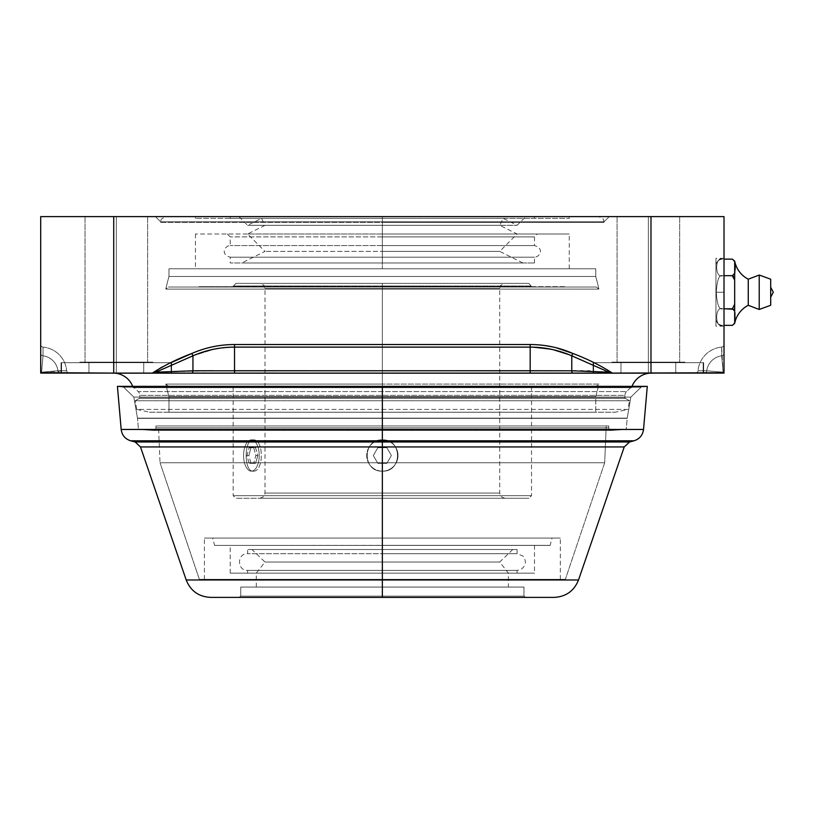 <?xml version="1.0" encoding="UTF-8"?>
<svg xmlns="http://www.w3.org/2000/svg" width="814" height="814" viewBox="0 0 814 814"><rect width="100%" height="100%" fill="white"/><g stroke="black" fill="none" stroke-linecap="round" stroke-linejoin="round"><path stroke-width="0.61" stroke-dasharray="4.07 3.05" d="M57.55 373.097L60.348 373.097A2.605 2.391 -90 0 1 57.977 370.797L66.677 370.726A26.079 26.079 0 0 0 43.071 347.12L43 355.82A17.43 17.43 0 0 1 57.977 370.797A17.43 17.43 0 0 0 43 355.82L43.071 347.12A26.079 26.079 0 0 1 66.677 370.726A26.079 26.079 0 0 0 43.071 347.12A26.079 26.079 0 0 1 66.677 370.726L41.616 372.181L43 355.82A17.43 17.43 0 0 1 57.977 370.797L41.616 372.181L57.977 370.797A17.43 17.43 0 0 0 43 355.82L41.616 372.181L40.7 373.097L40.7 216.616L40.7 373.097L113.726 373.097L113.726 216.616L40.7 216.616L724.012 216.616L650.986 216.616L650.986 373.097L724.012 373.097L695.441 373.097L724.012 373.097L724.012 216.616L724.012 373.097L724.012 344.526L724.012 373.097L723.086 372.181L706.735 370.797A17.43 17.43 0 0 1 721.713 355.82L723.086 372.181L721.713 355.82A17.43 17.43 0 0 0 706.735 370.797L723.086 372.181L721.642 347.12A26.079 26.079 0 0 0 698.036 370.726A26.079 26.079 0 0 1 721.642 347.12A26.079 26.079 0 0 0 698.036 370.726L706.735 370.797A17.43 17.43 0 0 1 721.713 355.82A17.43 17.43 0 0 0 706.735 370.797L698.036 370.726A26.079 26.079 0 0 1 721.642 347.12L721.713 355.82A2.605 2.391 180 0 0 724.012 353.449A2.605 2.391 -0 0 1 721.713 355.82L721.642 347.12A2.605 2.605 0 0 0 724.012 344.526L724.012 353.449L724.012 344.526A2.605 2.605 0 0 1 721.642 347.12A2.605 2.605 0 0 0 724.012 344.526A2.605 2.605 0 0 1 721.642 347.12L721.713 355.82A2.605 2.391 0 0 0 724.012 353.449A2.605 2.391 180 0 1 721.713 355.82L723.086 372.181L724.002 373.097L723.412 373.097L724.012 373.097L723.086 372.181L724.012 372.69M648.371 216.616L679.67 216.616L617.083 216.616L679.67 216.616L617.083 216.616L679.67 216.616L648.371 216.616L648.371 362.138L611.863 362.138L648.371 362.138L648.371 362.668L611.863 362.668L648.371 362.668L648.371 362.138L684.889 362.138L648.371 362.138L648.371 362.668L684.889 362.668L648.371 362.668L648.371 362.138L611.863 362.138L648.371 362.138L648.371 362.668L611.863 362.668L648.371 362.668L648.371 362.138L684.889 362.138L648.371 362.138L648.371 362.668L684.889 362.668L611.863 362.138L684.889 362.138L617.083 362.138L679.67 362.138L648.371 362.138L648.371 216.616L617.083 216.616L648.371 216.616L648.371 362.138L617.083 362.138L648.371 362.138L648.371 216.616L679.67 216.616L648.371 216.616L648.371 362.138L611.863 362.138L684.889 362.138L617.083 362.138L679.67 362.138L648.371 362.138L648.371 216.616L617.083 216.616L648.371 216.616L648.371 362.138L617.083 362.138L648.371 362.138L648.371 216.616M116.331 216.616L147.629 216.616L85.043 216.616L147.629 216.616L85.043 216.616L147.629 216.616L116.331 216.616L116.331 362.138L79.823 362.138L116.331 362.138L116.331 362.668L79.823 362.668L116.331 362.668L116.331 362.138L152.849 362.138L116.331 362.138L116.331 362.668L152.849 362.668L116.331 362.668L116.331 362.138L79.823 362.138L116.331 362.138L116.331 362.668L79.823 362.668L116.331 362.668L116.331 362.138L152.849 362.138L116.331 362.138L116.331 362.668L152.849 362.668L79.823 362.138L152.849 362.138L85.043 362.138L147.629 362.138L116.331 362.138L116.331 216.616L85.043 216.616L116.331 216.616L116.331 362.138L85.043 362.138L116.331 362.138L116.331 216.616L147.629 216.616L116.331 216.616L116.331 362.138L79.823 362.138L152.849 362.138L85.043 362.138L147.629 362.138L116.331 362.138L116.331 216.616L85.043 216.616L116.331 216.616L116.331 362.138L85.043 362.138L116.331 362.138L116.331 216.616M609.259 216.616L155.454 216.616L609.259 216.616L155.454 216.616L160.673 221.825L604.039 221.825L609.259 216.616L604.039 221.825L160.673 221.825L155.454 216.616L609.259 216.616M583.028 360.755L608.882 372.181L612.403 373.097L572.812 373.097L612.403 373.097C600.152 365.283 586.955 358.73 572.812 353.449C586.955 358.73 600.152 365.283 612.403 373.097L608.882 372.181L589.794 371.011M172.985 364.58L192.938 355.82L192.938 370.797A2.605 1.048 -90 0 1 191.89 373.097L152.31 373.097L191.89 373.097A2.605 1.048 90 0 0 192.938 370.797L155.83 372.181L172.08 364.987M40.7 372.904L41.616 372.181L40.7 373.097L152.31 373.097L113.726 373.097L113.726 216.616L650.986 216.616L650.986 373.097L722.873 373.097M590.323 373.097L234.534 373.097L234.534 347.12L234.534 373.097L572.812 373.097A2.605 1.048 90 0 1 571.774 370.797L571.774 355.82L571.774 370.797L264.998 370.726L530.179 370.726L530.179 347.12L530.179 370.726M593.08 373.097L703.662 373.097L703.662 362.668L593.08 362.668L593.08 373.097L593.08 362.668L703.662 362.668L703.662 373.097L593.08 373.097L703.662 373.097L703.662 362.668L593.08 362.668L593.08 373.097L593.08 362.668L703.662 362.668L703.662 373.097L110.846 373.097L592.867 373.097M61.04 373.097L171.622 373.097L61.04 373.097L171.622 373.097L61.04 373.097L61.04 362.668L171.622 362.668L61.04 362.668L171.622 362.668L171.622 373.097L61.04 373.097L171.622 373.097L171.622 362.668L61.04 362.668L61.04 373.097L61.04 362.668L171.622 362.668L171.622 373.097L61.04 373.097L171.622 373.097L171.622 362.668L61.04 362.668L61.04 373.097M542.735 373.097L554.995 373.097M40.7 358.882L40.7 353.449A2.605 2.391 180 0 0 43 355.82L43.071 347.12L43 355.82A2.605 2.391 0 0 1 40.7 353.449A2.605 2.391 0 0 0 43 355.82L41.616 372.181L57.977 370.797A2.605 2.391 -90 0 0 60.348 373.097A2.605 2.391 90 0 1 57.977 370.797L66.677 370.726A2.605 2.605 0 0 0 69.271 373.097A2.605 2.605 90 0 1 66.677 370.726A2.605 2.605 0 0 0 69.271 373.097L60.348 373.097L69.271 373.097A2.605 2.605 90 0 1 66.677 370.726L57.977 370.797A2.605 2.391 90 0 0 60.348 373.097L40.7 373.097L41.616 372.181L43 355.82A2.605 2.391 180 0 1 40.7 353.449L40.7 365.181M556.186 347.751L552.34 346.856L556.186 347.751M544.535 345.502L531.471 344.536L544.535 345.502M233.455 370.726L192.938 370.797L192.938 355.82L191.89 353.449C205.454 347.537 219.668 344.566 234.534 344.526L234.534 347.12L530.179 347.12L553.337 349.735L530.179 347.12L530.179 344.526L234.534 344.526L234.534 347.12L219.872 348.158L234.534 347.12L530.179 347.12L530.179 344.526L234.534 344.526C219.668 344.566 205.454 347.537 191.89 353.449C177.757 358.73 164.56 365.283 152.31 373.097L161.141 367.195L171.042 362.668M724.012 292.246L724.012 258.343L724.012 326.149L724.012 258.343L724.012 292.246L715.923 292.246L715.923 258.343L715.923 326.149L715.923 258.343L715.923 292.246L724.012 292.246L724.012 326.149L724.012 292.246L715.923 292.246L715.923 326.149L715.923 292.246L724.012 292.246M116.331 362.668L171.103 362.668L116.331 362.668C151.506 362.668 151.506 362.668 116.331 362.668C81.156 362.668 81.156 362.668 116.331 362.668L61.569 362.668L116.331 362.668L116.331 373.097L61.569 373.097L171.103 373.097L116.331 373.097C151.506 373.097 151.506 373.097 116.331 373.097C81.156 373.097 81.156 373.097 116.331 373.097L61.569 373.097L116.331 373.097L116.331 362.668L171.103 362.668L116.331 362.668L116.331 373.097L171.103 373.097L116.331 373.097L116.331 362.668L143.722 362.668L116.331 362.668L116.331 373.097L143.722 373.097L116.331 373.097L116.331 362.668L88.95 362.668L116.331 362.668L116.331 373.097L88.95 373.097L116.331 373.097L116.331 362.668L79.823 362.668L152.849 362.668L116.331 362.668C151.506 362.668 151.506 362.668 116.331 362.668C81.156 362.668 81.156 362.668 116.331 362.668L61.569 362.668L116.331 362.668L116.331 373.097L61.569 373.097L171.103 373.097L116.331 373.097C151.506 373.097 151.506 373.097 116.331 373.097C81.156 373.097 81.156 373.097 116.331 373.097L61.569 373.097L116.331 373.097L116.331 362.668L171.103 362.668L116.331 362.668L116.331 373.097L171.103 373.097L116.331 373.097L116.331 362.668L143.722 362.668L116.331 362.668L116.331 373.097L143.722 373.097L116.331 373.097L116.331 362.668L88.95 362.668L116.331 362.668L116.331 373.097L88.95 373.097L116.331 373.097L116.331 362.668L61.569 362.668L171.103 362.668L116.331 362.668M652.869 373.148L382.356 373.148L652.869 373.148A20.869 20.869 0 0 0 650.04 373.148A20.869 20.869 0 0 1 652.869 373.148M587.555 370.97L583.048 370.909M580.596 370.879L576.088 370.838M192.938 355.82L214.489 349.074L192.938 355.82M568.915 354.619L571.774 355.82L572.812 353.449L571.774 355.82L568.915 354.619M724.012 366.493L724.012 367.643M724.012 367.816L724.012 365.893M724.012 357.468L724.012 353.449M720.746 373.097L719.841 373.097M717.948 373.097L716.116 373.097M715.872 373.097L709.757 373.097M707.163 373.097L705.026 373.097M704.364 373.097A2.605 2.391 90 0 0 706.735 370.797L723.086 372.181L706.735 370.797A2.605 2.391 -90 0 1 704.364 373.097L695.441 373.097A2.605 2.605 -90 0 0 698.036 370.726L706.735 370.797L698.036 370.726A2.605 2.605 0 0 1 695.441 373.097A2.605 2.605 -90 0 0 698.036 370.726A2.605 2.605 0 0 1 695.441 373.097L704.364 373.097A2.605 2.391 -90 0 0 706.735 370.797A2.605 2.391 90 0 1 704.364 373.097L704.364 373.097M706.928 373.097L707.468 373.097M711.283 373.097L724.012 373.097M576.75 373.097L572.812 373.097A2.605 1.048 -90 0 1 571.774 370.797L608.882 372.181L592.846 365.079M590.374 363.99L584.544 361.416M188.736 357.651L181.827 360.683M179.802 361.579L174.033 364.123M171.947 365.048L152.31 373.097L155.83 372.181L212.759 370.736M612.108 373.077L592.979 373.097M588.98 373.097L579.192 373.097M232.336 373.097L206.909 373.097M191.89 373.097L202.788 373.097M44.16 373.097L44.872 373.097M45.625 373.097L46.317 373.097M46.764 373.097L48.606 373.097M48.82 373.097L55.159 373.097M55.372 373.097L56.085 373.097M47.385 373.097L46.53 373.097M46.459 373.097L45.676 373.097M40.7 366.178L40.7 368.162M40.7 369.23L40.7 368.701M40.7 372.212L40.7 373.097L41.331 373.097M43.071 347.12A2.605 2.605 0 0 1 40.7 344.526A2.605 2.605 0 0 0 43.071 347.12A2.605 2.605 0 0 1 40.7 344.526A2.605 2.605 0 0 0 43.071 347.12M40.7 367.816L40.7 365.893M722.639 308.811C714.723 305.413 714.712 328.754 722.639 325.366A6.777 6.777 0 0 1 715.923 319.556L715.923 264.937A6.777 6.777 0 0 1 722.639 259.127C714.723 255.728 714.723 279.07 722.639 275.681C719.179 274.328 717.053 279.863 716.269 292.287C717.053 304.629 719.179 310.134 722.639 308.811C714.723 305.423 714.723 328.764 722.639 325.366C714.723 328.764 714.723 305.423 722.639 308.811C719.179 310.165 717.053 304.629 716.269 292.206C717.053 279.863 719.179 274.359 722.639 275.681C719.179 274.359 717.053 279.863 716.269 292.206C717.053 304.629 719.179 310.165 722.639 308.811C719.179 310.134 717.053 304.629 716.269 292.287C717.053 279.863 719.179 274.328 722.639 275.681C714.723 279.08 714.712 255.738 722.639 259.127C714.712 255.738 714.723 279.08 722.639 275.681C714.723 279.07 714.723 255.728 722.639 259.127A6.777 6.777 0 0 0 715.923 264.937L715.923 319.556A6.777 6.777 0 0 0 722.639 325.366C714.712 328.754 714.723 305.413 722.639 308.811L732.376 308.811L734.676 304.314L732.376 308.811L734.676 311.05L734.676 304.314L734.9 312.556L733.556 309.249M632.02 386.365A20.869 20.869 0 0 0 631.552 387.698L133.16 387.698A20.869 20.869 0 0 0 132.692 386.365A20.869 20.869 0 0 1 133.16 387.698L631.552 387.698A20.869 20.869 0 0 1 632.02 386.365M114.672 373.148A20.869 20.869 0 0 0 111.844 373.148A20.869 20.869 0 0 1 114.672 373.148M134.096 387.698L630.606 387.698L134.096 387.698L138.187 391.585L626.526 391.585L630.606 387.698L134.096 387.698L630.606 387.698L626.526 391.585L138.187 391.585L134.096 387.698M629.497 400.742L625.559 398.473L139.153 398.473L135.216 400.742L629.497 400.742L135.216 400.742L136.732 409.401L627.981 409.401L629.497 400.742L135.216 400.742L139.153 398.473L625.559 398.473L629.497 400.742L627.981 409.401L136.732 409.401L149.511 412.22L615.201 412.22L627.981 409.401L136.732 409.401L135.216 400.742L629.497 400.742M149.511 412.22L615.201 412.22L149.511 412.22L136.732 409.401L627.981 409.401L615.201 412.22L149.511 412.22M168.976 412.22L595.736 412.22L168.976 412.22L595.736 412.22L595.736 396.683L168.976 396.683L168.976 412.22L168.976 396.683L595.736 396.683A221.683 221.683 0 0 0 598.89 384.086L165.822 384.086A221.683 221.683 0 0 0 168.976 396.683L595.736 396.683L595.736 412.22L168.976 412.22M595.736 268.773L168.976 268.773L168.976 276.485L595.736 276.485L595.736 268.773L595.736 276.485L168.976 276.485L168.976 268.773L595.736 268.773M165.822 384.086L598.89 384.086A221.683 221.683 0 0 1 595.736 396.683L168.976 396.683A221.683 221.683 0 0 1 165.822 384.086L382.356 384.086L165.822 384.086L168.366 386.131L596.336 386.131L168.366 386.131M626.526 391.585A5.22 5.22 0 0 0 624.898 395.37L139.805 395.37A5.22 5.22 0 0 0 138.187 391.585L626.526 391.585L138.187 391.585A5.22 5.22 0 0 1 139.805 395.37L139.805 397.334L624.898 397.334L624.898 395.37L139.805 395.37L624.898 395.37A5.22 5.22 0 0 1 626.526 391.585M624.898 395.37L624.898 397.334L139.805 397.334L139.805 395.37L624.898 395.37M624.898 397.334A1.313 1.313 0 0 0 625.559 398.473L139.153 398.473A1.313 1.313 0 0 0 139.805 397.334L624.898 397.334L139.805 397.334A1.313 1.313 0 0 1 139.153 398.473L625.559 398.473A1.313 1.313 0 0 1 624.898 397.334M648.371 362.668L684.889 362.668L648.371 362.668C683.546 362.668 683.546 362.668 648.371 362.668C613.196 362.668 613.196 362.668 648.371 362.668L593.61 362.668L648.371 362.668L648.371 373.097L593.61 373.097L703.143 373.097L648.371 373.097C683.546 373.097 683.546 373.097 648.371 373.097C613.196 373.097 613.196 373.097 648.371 373.097L593.61 373.097L648.371 373.097L648.371 362.668L703.143 362.668L648.371 362.668L648.371 373.097L703.143 373.097L648.371 373.097L648.371 362.668L675.762 362.668L648.371 362.668L648.371 373.097L675.762 373.097L648.371 373.097L648.371 362.668L620.99 362.668L648.371 362.668L648.371 373.097L620.99 373.097L648.371 373.097L648.371 362.668L611.863 362.668L684.889 362.668L648.371 362.668C683.546 362.668 683.546 362.668 648.371 362.668C613.196 362.668 613.196 362.668 648.371 362.668L593.61 362.668L648.371 362.668L648.371 373.097L593.61 373.097L703.143 373.097L648.371 373.097C683.546 373.097 683.546 373.097 648.371 373.097C613.196 373.097 613.196 373.097 648.371 373.097L593.61 373.097L648.371 373.097L648.371 362.668L703.143 362.668L648.371 362.668L648.371 373.097L703.143 373.097L648.371 373.097L648.371 362.668L675.762 362.668L648.371 362.668L648.371 373.097L675.762 373.097L648.371 373.097L648.371 362.668L620.99 362.668L648.371 362.668L648.371 373.097L620.99 373.097L648.371 373.097L648.371 362.668L593.61 362.668L703.143 362.668L648.371 362.668M251.404 471.153A15.649 7.825 -90 0 0 259.228 455.514A15.649 7.825 -90 0 0 251.404 439.865A15.649 7.825 -90 0 0 243.579 455.514A15.649 7.825 -90 0 0 251.404 471.153A15.649 7.825 -90 0 0 259.228 455.514A15.649 7.825 -90 0 0 251.404 439.865L253.164 439.865C264.031 438.899 264.031 472.12 253.164 471.153L251.404 471.153L253.164 471.153C243.844 472.12 243.844 438.899 253.164 439.865L251.404 439.865A15.649 7.825 -90 0 0 243.579 455.514A15.649 7.825 -90 0 0 251.404 471.153M253.663 447.69L255.922 455.514L253.663 463.329L249.145 463.329L246.886 455.514L249.145 447.69L255.484 447.69L257.916 455.514L255.922 455.514L253.663 447.69L249.145 447.69L246.886 455.514L249.145 463.329L253.663 463.329L255.922 455.514L257.916 455.514L255.484 463.329L249.145 463.329L250.966 463.329L248.881 455.514L246.886 455.514L248.881 455.514L250.966 447.69L249.145 447.69L253.663 447.69M382.356 471.153A15.649 15.649 0 0 1 366.707 455.514A15.649 15.649 0 0 1 382.356 439.865A15.649 15.649 0 0 1 398.005 455.514A15.649 15.649 0 0 1 382.356 471.153A15.649 15.649 0 0 1 366.707 455.514A15.649 15.649 0 0 1 382.356 439.865C362.169 438.899 362.169 472.12 382.356 471.153C402.543 472.12 402.543 438.899 382.356 439.865A15.649 15.649 0 0 1 398.005 455.514A15.649 15.649 0 0 1 382.356 471.153C362.169 472.12 362.169 438.899 382.356 439.865L382.356 386.497L233.17 386.497L382.356 386.497L382.356 495.675L233.17 495.675L382.356 495.675L382.356 498.28L259.778 498.28L382.356 498.28L382.356 288.594L264.998 288.594L382.356 288.594L382.356 283.384L382.356 288.594L264.998 288.594L382.356 288.594L382.356 493.07L264.998 493.07L382.356 493.07L382.356 498.28L528.927 498.28L235.785 498.28L504.934 498.28L382.356 498.28L382.356 495.675L233.17 495.675L382.356 495.675L382.356 471.153L382.356 498.28L235.785 498.28L382.356 498.28L382.356 493.07L264.998 493.07L499.715 493.07L382.356 493.07L382.356 283.384L235.785 283.384L382.356 283.384L382.356 285.989L233.17 285.989L382.356 285.989L382.356 286.66L382.356 283.384L235.785 283.384L528.927 283.384L259.778 283.384L504.934 283.384L382.356 283.384L382.356 288.594L499.715 288.594L382.356 288.594L382.356 493.07L499.715 493.07L382.356 493.07L382.356 498.28L528.927 498.28L382.356 498.28L382.356 495.675L531.532 495.675L382.356 495.675L531.532 495.675L382.356 495.675L382.356 384.086L382.356 386.131L198.962 386.131L596.336 386.131L382.356 386.131L382.356 384.086L382.356 386.497L531.532 386.497L382.356 386.497L382.356 439.865C402.543 438.899 402.543 472.12 382.356 471.153M377.838 447.69L373.321 455.514L377.838 463.329L386.874 463.329L391.392 455.514L386.874 447.69L377.838 447.69L373.321 455.514L377.838 447.69L386.874 447.69L391.392 455.514L386.874 463.329L377.838 463.329L373.321 455.514L377.838 463.329L386.874 463.329L391.392 455.514L386.874 447.69L377.838 447.69L373.321 455.514L377.838 463.329L386.874 463.329L391.392 455.514L386.874 447.69L377.838 447.69M253.164 471.153C264.031 472.12 264.031 438.899 253.164 439.865C243.844 438.899 243.844 472.12 253.164 471.153M165.822 289.082L382.356 289.082L382.356 287.027L168.366 287.027L382.356 287.027L382.356 289.082L165.822 289.082L598.89 289.082L382.356 289.082L382.356 287.027L168.366 287.027L596.336 287.027L198.962 287.027L596.336 287.027L382.356 287.027L382.356 289.082L598.89 289.082A221.683 221.683 0 0 0 595.736 276.485L168.976 276.485A221.683 221.683 0 0 0 165.822 289.082A221.683 221.683 0 0 1 168.976 276.485L595.736 276.485A221.683 221.683 0 0 1 598.89 289.082L165.822 289.082L168.366 287.027M382.356 286.66L565.75 286.66L233.17 286.66L531.532 286.66L233.17 285.989L382.356 285.989L382.356 286.66L198.962 286.66L382.356 287.027L198.962 287.027L565.75 287.027L382.356 286.66M382.356 288.594L499.715 288.594L382.356 288.594M255.484 447.69L257.916 455.514L255.484 463.329L250.966 463.329L248.881 455.514L250.966 447.69L255.484 447.69M598.89 384.086L382.356 384.086L598.89 384.086L596.336 386.131M382.356 285.989L531.532 285.989L382.356 285.989L531.532 285.989L382.356 285.989L382.356 283.384L382.356 285.989M382.356 283.384L528.927 283.384L382.356 283.384M382.356 386.131L565.75 386.131L382.356 386.131M722.639 275.681L732.376 275.681L734.676 280.179L734.777 272.771L732.376 275.681L734.676 273.443L734.676 280.179L733.394 276.363M734.93 271.784L735.164 269.851L734.93 271.784M735.164 265.028L735.022 263.746L735.164 265.028M734.777 262.037L732.376 259.127L734.777 262.037M748.259 279.202L748.259 305.291L748.259 279.202M734.676 323.372L735.001 320.96L734.676 323.127L732.376 325.366L734.676 323.372M759.218 309.462L759.218 275.03L759.218 309.462M770.695 305.291L770.695 279.202L770.695 305.291M770.695 287.281L770.695 297.212L770.695 287.281M382.356 225.305L382.356 216.616L238.909 216.616L382.356 216.616L382.356 225.305L247.609 225.305L382.356 225.305L382.356 218.356L261.518 218.356L382.356 218.356L382.356 225.305L247.609 225.305L382.356 225.305L382.356 218.356L261.518 218.356L382.356 218.356L382.356 225.305L264.998 225.305L382.356 225.305L264.998 225.305L382.356 225.305L382.356 233.994L382.356 225.305L517.104 225.305L382.356 225.305L382.356 216.616L166.463 216.616L382.356 216.616L382.356 222.354L382.356 216.616L166.463 216.616L598.239 216.616L195.441 216.616L382.356 216.616L195.441 216.616L382.356 216.616L382.356 218.356L382.356 216.616L230.22 216.616L382.356 216.616L382.356 218.356L195.441 218.356L569.261 218.356L230.22 218.356L382.356 218.356L382.356 216.616L230.22 216.616L534.493 216.616L238.909 216.616L382.356 216.616L382.356 225.305L517.104 225.305L382.356 225.305L382.356 218.356L230.22 218.356L382.356 218.356L382.356 225.305L499.715 225.305L382.356 225.305L382.356 218.356L503.194 218.356L382.356 218.356L382.356 233.994L247.609 233.994L382.356 233.994L247.609 233.994L382.356 233.994L382.356 251.384L382.356 233.994L382.356 236.894L230.22 236.894L382.356 236.894L382.356 245.594L230.22 245.594L382.356 245.594L382.356 257.183L230.22 257.183L382.356 257.183L382.356 262.973L382.356 251.384L264.998 251.384L382.356 251.384L264.998 251.384L382.356 251.384L382.356 262.973L241.809 262.973L534.493 262.973L230.22 262.973L522.903 262.973L382.356 262.973L382.356 236.894L230.22 236.894L382.356 236.894L382.356 233.994L227.32 233.994L569.261 233.994L195.441 233.994L537.393 233.994L195.441 233.994L382.356 233.994L382.356 268.773L382.356 233.994L517.104 233.994L382.356 233.994L382.356 225.305L499.715 225.305L382.356 225.305M382.356 262.973L230.22 262.973L522.903 262.973L382.356 262.973L382.356 251.384L499.715 251.384L382.356 251.384L382.356 233.994L382.356 262.973L534.493 262.973L382.356 262.973L382.356 257.183L230.22 257.183L382.356 257.183L382.356 262.973M382.356 245.594L230.22 245.594L382.356 245.594L382.356 257.183L534.493 257.183L382.356 257.183L534.493 257.183L382.356 257.183L382.356 245.594L534.493 245.594L382.356 245.594L534.493 245.594L382.356 245.594L382.356 236.894L382.356 245.594M382.356 268.773L195.441 268.773L569.261 268.773L382.356 268.773L569.261 268.773L382.356 268.773L382.356 233.994L537.393 233.994L382.356 233.994L382.356 236.894L534.493 236.894L382.356 236.894L382.356 233.994L382.356 268.773M160.673 222.354L604.039 222.354L382.356 222.354L382.356 216.616L598.239 216.616L382.356 216.616L382.356 222.354L604.039 222.354L604.039 221.825L160.673 221.825L160.673 222.354L160.673 221.825L604.039 221.825L604.039 222.354L160.673 222.354C161.793 220.625 158.608 219.312 166.463 216.616M382.356 218.356L569.261 218.356L382.356 218.356L382.356 216.616L382.356 218.356L534.493 218.356L382.356 218.356L382.356 216.616L569.261 216.616L382.356 216.616L382.356 218.356M382.356 251.384L499.715 251.384L382.356 251.384M382.356 236.894L534.493 236.894L382.356 236.894M382.356 233.994L569.261 233.994L382.356 233.994M382.356 216.616L534.493 216.616L382.356 216.616M210.582 597.384L554.131 597.384L210.582 597.384L525.498 597.384L382.356 597.384L382.356 579.975L578.52 579.975L382.356 579.975L382.356 446.947L382.356 579.975L186.192 579.975L382.356 579.975L382.356 597.384L554.131 597.384M624.226 446.947L140.486 446.947L382.356 446.947L382.356 441.992L629.548 441.992L382.356 441.992L382.356 440.801L382.356 446.947L624.226 446.947M634.004 440.801L130.698 440.801L382.356 440.801L382.356 429.456L643.528 429.456L382.356 429.456L382.356 386.365L382.356 429.456L121.184 429.456L382.356 429.456L382.356 440.801L634.004 440.801M647.283 386.365L117.43 386.365L123.677 387.24L641.035 387.24L630.85 397.1L133.852 397.1L123.677 387.24L117.43 386.365L647.283 386.365L641.035 387.24L123.677 387.24L133.852 397.1L630.85 397.1L641.035 387.24L123.677 387.24L641.035 387.24L647.283 386.365M135.165 441.992L382.356 441.992L135.165 441.992M565.364 579.334L199.338 579.334L565.364 579.334L199.338 579.334L160.032 462.759L604.67 462.759L565.364 579.334L604.67 462.759L160.032 462.759L158.486 425.976L606.216 425.976L604.67 462.759L160.032 462.759L199.338 579.334L565.364 579.334M382.356 579.334L560.317 579.334L204.395 579.334L560.317 579.334L382.356 579.334L382.356 538.064L560.317 538.064L382.356 538.064L382.356 579.334L204.395 579.334L382.356 579.334L382.356 538.064L204.395 538.064L560.317 538.064L212.647 538.064L552.055 538.064L382.356 538.064L382.356 545.411L550.101 545.411L382.356 545.411L382.356 538.064L204.395 538.064L382.356 538.064L382.356 579.334M608.801 425.976L155.912 425.976L608.801 425.976L608.801 427.869L155.912 427.869L155.912 425.976L608.801 425.976L155.912 425.976L155.912 427.869L608.801 427.869L608.801 425.976M606.216 425.976L158.486 425.976L606.216 425.976L158.486 425.976L160.032 462.759L604.67 462.759L606.216 425.976M611.548 430.443L153.164 430.443L138.472 429.487L626.231 429.487L611.548 430.443L626.231 429.487L138.472 429.487L153.164 430.443L611.548 430.443A2.574 2.574 0 0 1 608.801 427.869L155.912 427.869A2.574 2.574 0 0 1 153.164 430.443L611.548 430.443L153.164 430.443A2.574 2.574 0 0 0 155.912 427.869L608.801 427.869A2.574 2.574 0 0 0 611.548 430.443M382.356 545.411L214.611 545.411L382.356 545.411L382.356 538.064L212.647 538.064L382.356 538.064L382.356 545.411L214.611 545.411L382.356 545.339L382.356 587.067L256.298 587.067L382.356 587.067L382.356 573.158L256.298 573.158L382.356 573.158L256.298 573.158L382.356 573.158L382.356 562.036L382.356 573.158L247.609 573.158L382.356 573.158L382.356 570.38L247.609 570.38L382.356 570.38L382.356 553.683L247.609 553.683L382.356 553.683L382.356 549.511L382.356 562.036L264.998 562.036L382.356 562.036L264.998 562.036L382.356 562.036L382.356 549.511L251.953 549.511L517.104 549.511L247.609 549.511L512.759 549.511L382.356 549.511L382.356 573.158L534.493 573.158L230.22 573.158L517.104 573.158L230.22 573.158L382.356 573.158L382.356 545.339L550.101 545.411L382.356 545.339L534.493 545.339L382.356 545.339L382.356 573.158L508.414 573.158L382.356 573.158L382.356 587.067L508.414 587.067L256.298 587.067L382.356 587.067L382.356 562.036L499.715 562.036L382.356 562.036L382.356 573.158L508.414 573.158L382.356 573.158L382.356 570.38L247.609 570.38L382.356 570.38L382.356 553.683L247.609 553.683L382.356 553.683L382.356 549.511L247.609 549.511L512.759 549.511L382.356 549.511L382.356 562.036L382.356 549.511L517.104 549.511L382.356 549.511L382.356 553.683L517.104 553.683L382.356 553.683L517.104 553.683L382.356 553.683L382.356 570.38L517.104 570.38L382.356 570.38L517.104 570.38L382.356 570.38L382.356 573.158L517.104 573.158L382.356 573.158L382.356 545.339L549.562 545.339L382.356 545.411M137.505 418.355L627.207 418.355L626.231 429.487L138.472 429.487L137.505 418.355L138.472 429.487L626.231 429.487L627.207 418.355L137.505 418.355L627.207 418.355A2.574 2.574 -90 0 1 627.228 418.142L137.474 418.142L133.852 397.1L630.85 397.1L627.228 418.142L630.85 397.1L133.852 397.1L137.474 418.142L627.228 418.142L137.474 418.142A2.574 2.574 -90 0 1 137.505 418.355A2.574 2.574 90 0 0 137.474 418.142L627.228 418.142A2.574 2.574 90 0 0 627.207 418.355L137.505 418.355M382.356 597.384L239.214 597.384L382.356 597.384L382.356 596.102L240.506 596.102L382.356 596.102L382.356 597.384L525.498 597.384L382.356 597.384L382.356 596.102L524.206 596.102L382.356 596.102L524.206 596.102L382.356 596.102L382.356 597.384M240.74 596.102L523.972 596.102L240.74 596.102L523.972 596.102L523.972 587.067L240.74 587.067L240.74 596.102L240.74 587.067L523.972 587.067L523.972 596.102L240.74 596.102M240.74 587.067L523.972 587.067L240.74 587.067M382.356 587.067L508.414 587.067L382.356 587.067M382.356 562.036L499.715 562.036L382.356 562.036M382.356 573.158L534.493 573.158L382.356 573.158M171.622 362.668L61.04 362.668L171.622 362.668M703.662 362.668L593.08 362.668L703.662 362.668M611.863 362.668L611.863 362.138L611.863 362.668M684.889 362.668L684.889 362.138L684.889 362.668M79.823 362.668L79.823 362.138L79.823 362.668M152.849 362.668L152.849 362.138L152.849 362.668M724.012 350L724.012 348.341M724.012 350.376L724.012 348.555M701.261 373.097L698.239 373.097M701.312 373.097L699.511 373.097M718.396 373.097L717.887 373.097M711.141 373.097L704.771 373.097M612.382 373.097L607.325 373.097M607.132 373.097L564.662 373.097M554.151 373.097L541.666 373.097M539.122 373.097L530.179 373.097M222.914 373.097L209.717 373.097M60.348 373.097L62.597 373.097M63.451 373.097L66.473 373.097M63.39 373.097L65.201 373.097M40.7 360.348L40.7 353.449M40.7 350L40.7 348.341M40.7 350.376L40.7 348.555M724.012 258.343L715.923 258.343M724.012 326.149L715.923 326.149M572.812 373.097L408.19 373.097M147.629 216.616L147.629 362.138L147.629 216.616M85.043 216.616L85.043 362.138L85.043 216.616M679.67 216.616L679.67 362.138L679.67 216.616M617.083 216.616L617.083 362.138L617.083 216.616M61.569 362.668L61.569 373.097L61.569 362.668M171.103 362.668L171.103 373.097L171.103 362.668M143.722 362.668L143.722 373.097L143.722 362.668M88.95 362.668L88.95 373.097L88.95 362.668M593.61 362.668L593.61 373.097L593.61 362.668M703.143 362.668L703.143 373.097L703.143 362.668M675.762 362.668L675.762 373.097L675.762 362.668M620.99 362.668L620.99 373.097L620.99 362.668M259.778 498.28C266.911 495.797 263.99 494.607 264.998 493.07L264.998 288.594C263.99 287.047 266.911 285.856 259.778 283.384M233.17 386.497L233.17 495.675L235.785 498.28M235.785 283.384L233.17 286.66M504.934 498.28C497.69 495.706 500.773 494.627 499.715 493.07L499.715 288.594C500.722 287.047 497.802 285.856 504.934 283.384M531.532 386.497L531.532 495.675L528.927 498.28M598.89 289.082L596.336 287.027M531.532 286.66L528.927 283.384M238.909 216.616L247.609 225.305L261.518 218.356L264.998 225.305L247.609 233.994L264.998 251.384L241.809 262.973M227.32 233.994L230.22 236.894L230.22 245.594C225.407 245.34 219.587 254.11 230.22 257.183L230.22 262.973M195.441 233.994L195.441 268.773M195.441 216.616L195.441 218.356M230.22 216.616L230.22 218.356M522.903 262.973L499.715 251.384L517.104 233.994L499.715 225.305L503.194 218.356L517.104 225.305L525.793 216.616M534.493 262.973L534.493 257.183C539.275 257.428 545.146 248.697 534.493 245.594L534.493 236.894L537.393 233.994M569.261 268.773L569.261 233.994M604.039 222.354C602.909 220.594 606.074 219.281 598.239 216.616M569.261 218.356L569.261 216.616M534.493 218.356L534.493 216.616M560.317 579.334L560.317 538.064M549.562 545.339L550.101 545.411L552.055 538.064M204.395 579.334L204.395 538.064M215.15 545.339L214.611 545.411L212.647 538.064M153.327 430.453L611.375 430.453L153.327 430.453M239.214 597.384L240.506 596.102M525.498 597.384L524.206 596.102M256.298 587.067L256.298 573.158L264.998 562.036L251.953 549.511M247.609 573.158L247.609 570.38C236.843 570.889 236.843 553.174 247.609 553.683L247.609 549.511M230.22 573.158L230.22 545.339M512.759 549.511L499.715 562.036L508.414 573.158L508.414 587.067M517.104 549.511L517.104 553.683L522.842 555.972C526.831 561.222 526.129 565.74 520.746 569.546L517.104 570.38L517.104 573.158M534.493 545.339L534.493 573.158"/><path stroke-width="1.22" d="M724.012 372.832L724.012 216.616L724.012 373.097L650.986 373.097L650.986 216.616L724.012 216.616L40.7 216.616L113.726 216.616L113.726 373.097L40.7 373.097L40.7 216.616L40.7 372.853M724.012 372.761L611.884 373.097M206.909 373.097L234.534 373.097L234.534 370.726L571.774 370.797L571.774 355.82L571.774 370.797L608.882 372.181L571.774 355.82C558.546 350.061 544.688 347.161 530.179 347.12L530.179 373.097L572.812 373.097L191.89 373.097A2.605 1.048 -90 0 0 192.938 370.797L192.938 355.82L155.83 372.181L192.938 370.797L530.179 370.726L530.179 347.12L234.534 347.12L234.534 370.726L234.534 347.12C220.024 347.161 206.156 350.061 192.938 355.82L192.938 370.797L155.83 372.181L152.31 373.097L113.726 373.097L152.31 373.097C164.56 365.283 177.757 358.73 191.89 353.449C205.454 347.537 219.658 344.566 234.534 344.526L530.179 344.526C545.044 344.566 559.259 347.537 572.812 353.449C586.955 358.73 600.152 365.283 612.403 373.097L650.986 373.097L650.986 216.616L113.726 216.616L113.726 373.097L40.7 372.649M152.808 373.097L234.534 373.097L234.534 370.726L233.455 370.726M382.356 373.097L542.735 373.097L382.356 373.097M554.995 373.097L593.08 373.097M40.7 350.753L40.7 353.449L40.7 350.753M576.088 370.838L571.774 370.797A2.605 1.048 90 0 0 572.812 373.097L612.403 373.097C600.152 365.283 586.955 358.73 572.812 353.449L556.186 347.751L572.812 353.449C559.259 347.537 545.044 344.566 530.179 344.526L530.179 347.12L234.534 347.12L234.534 344.526C219.658 344.566 205.454 347.537 191.89 353.449C177.757 358.73 164.56 365.283 152.31 373.097L155.83 372.181L192.938 355.82L191.89 353.449L192.938 355.82C206.156 350.061 220.024 347.161 234.534 347.12L234.534 344.526L530.179 344.526L530.179 347.12C544.688 347.161 558.546 350.061 571.774 355.82L575.976 357.651L571.774 355.82L572.812 353.449L571.774 355.82L608.882 372.181L571.774 370.797L530.179 370.726L530.179 373.097L232.336 373.097M552.34 346.856L544.535 345.502L552.34 346.856M171.042 362.668L191.89 353.449L192.938 355.82L188.736 357.651M111.844 373.148L652.869 373.148L110.846 373.097M592.867 373.097L590.323 373.097M589.794 371.011L587.555 370.97M583.048 370.909L580.596 370.879M172.08 364.987L172.985 364.58M214.489 349.074L219.872 348.158L214.489 349.074M553.337 349.735L568.915 354.619L553.337 349.735M724.012 370.39L724.012 366.493M724.012 367.643L724.012 369.23M724.012 369.658L724.012 370.604M724.012 371.072L724.012 367.816M724.012 365.893L724.012 357.468M705.026 373.097L722.873 373.097M721.621 373.097L719.088 373.097M719.841 373.097L717.948 373.097M709.757 373.097L707.163 373.097M704.771 373.097L706.928 373.097M707.468 373.097L711.283 373.097M212.759 370.736L192.938 370.797A2.605 1.048 90 0 1 191.89 373.097L222.914 373.097M530.179 373.097L572.812 373.097A2.605 1.048 -90 0 1 571.774 370.797L530.179 370.726M612.179 373.087L608.882 372.181L612.403 373.097L572.812 373.097M592.846 365.079L590.374 363.99M584.544 361.416L583.028 360.755M181.827 360.683L179.802 361.579M174.033 364.123L171.947 365.048M592.979 373.097L588.98 373.097M579.192 373.097L576.75 373.097M47.385 373.097L42.898 373.097M43.091 373.097L44.16 373.097M44.872 373.097L45.625 373.097M56.085 373.097L57.55 373.097M45.676 373.097L44.811 373.097M44.312 373.097L43.152 373.097M40.7 365.181L40.7 366.178M40.7 368.162L40.7 369.23M40.7 367.816L40.7 370.869M40.7 365.893L40.7 358.882M650.04 373.148A20.869 20.869 0 0 0 632.02 386.365A20.869 20.869 0 0 1 650.04 373.148M132.692 386.365A20.869 20.869 0 0 0 114.672 373.148A20.869 20.869 0 0 1 132.692 386.365M724.012 259.127L732.376 259.127L734.676 261.121A26.079 26.079 0 0 0 748.259 279.202A26.079 26.079 0 0 1 734.676 261.121L734.676 323.372A26.079 26.079 0 0 1 748.259 305.291A26.079 26.079 0 0 0 734.676 323.372L732.376 325.366L725.416 325.366M734.777 272.771L734.93 271.784L734.777 272.771M735.164 269.851L735.164 265.028L735.164 269.851M735.022 263.746L734.777 262.037L735.022 263.746M735.001 320.96L734.9 312.556L735.001 320.96M759.218 275.03L748.259 279.202L759.218 275.03L759.218 309.462L770.695 305.291L770.695 279.202L759.218 275.03L770.695 279.202L770.695 305.291L759.218 309.462L748.259 305.291L759.218 309.462L759.218 275.03M748.259 305.291L748.259 279.202L748.259 305.291M770.695 287.281L773.3 292.246L770.695 297.212L773.3 292.246L770.695 287.281M724.012 308.811L732.376 308.811L734.676 311.05L734.676 304.314L732.376 308.811L734.676 304.314L734.676 280.179L732.376 275.681L725.416 275.681L732.376 275.681L734.676 280.179L734.676 273.443L732.376 275.681L734.676 273.443L734.676 261.365L732.376 259.127L725.416 259.127M733.394 276.363L732.376 275.681L724.012 275.681M732.376 259.127L734.676 261.121M734.676 323.372L732.376 325.366L734.676 323.127L734.676 311.05L732.376 308.811L725.416 308.811L733.556 309.249M724.012 325.366L732.376 325.366M647.283 386.365L643.528 429.456L382.356 429.456L643.528 429.456C642.724 435.236 639.56 439.011 634.004 440.801L629.548 441.992L382.356 441.992L629.548 441.992L624.226 446.947L578.52 579.975C574.094 590.964 565.964 596.764 554.131 597.384L382.356 597.384L382.356 579.975L578.52 579.975L382.356 579.975L382.356 446.947L624.226 446.947L382.356 446.947L382.356 579.975L186.192 579.975L382.356 579.975L382.356 597.384L210.582 597.384C198.748 596.764 190.618 590.964 186.192 579.975L140.486 446.947L382.356 446.947L382.356 440.801L634.004 440.801L382.356 440.801L382.356 441.992L135.165 441.992L130.698 440.801L382.356 440.801L130.698 440.801C125.153 439.011 121.978 435.236 121.184 429.456L382.356 429.456L382.356 386.365L647.283 386.365L382.356 386.365L382.356 429.456L121.184 429.456L117.43 386.365L382.356 386.365L117.43 386.365M382.356 429.456L382.356 440.801L382.356 429.456M382.356 441.992L135.165 441.992L140.486 446.947L382.356 446.947L382.356 441.992M652.869 373.148L653.866 373.097M724.012 348.341L724.012 345.146M724.012 348.555L724.012 345.268M699.511 373.097L698.239 373.097M721.876 373.097L721.163 373.097M718.925 373.097L718.396 373.097M717.887 373.097L711.141 373.097M152.605 373.077L191.89 373.097M564.662 373.097L554.151 373.097M541.666 373.097L539.122 373.097M209.717 373.097L202.788 373.097M62.597 373.097L63.451 373.097M60.348 373.097L63.39 373.097M65.201 373.097L66.473 373.097M40.7 370.39L40.7 360.348M40.7 348.341L40.7 345.187M40.7 348.555L40.7 345.268M40.7 353.449L40.7 368.701M542.735 373.097L408.19 373.097"/></g></svg>
